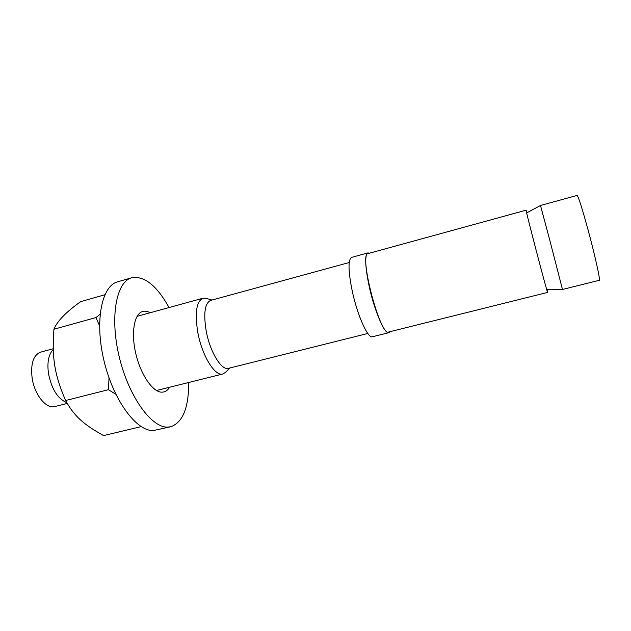 <?xml version="1.0" encoding="UTF-8"?>
<svg xmlns="http://www.w3.org/2000/svg" width="631" height="631" viewBox="0 0 631 631"><rect width="100%" height="100%" fill="white"/><g stroke="black" fill="none" stroke-linecap="round" stroke-linejoin="round"><path stroke-width="0.95" d="M67.217 403.438L54.802 406.561C46.355 409.267 34.539 394.864 32.142 378.158C30.501 363.779 33.309 355.119 40.558 352.169L53.241 348.73M367.802 333.468L228.43 368.346C221.599 370.807 210.028 351.98 206.227 331.22C203.34 313.457 204.815 303.188 210.644 300.403L349.219 262.512M546.769 289.739L562.481 289.463L549.648 239.67L540.491 205.477L526.656 212.939M562.481 289.463L599.308 280.298C600.641 280.961 594.93 255.113 587.974 229.542C582.019 207.875 578.39 196.493 577.081 195.421L540.491 205.477M66.689 402.507L65.632 402.113C57.263 398.003 51.568 388.578 48.54 373.836C47.08 363.488 48.295 355.789 52.184 350.749L53.264 349.464M229.723 368.023L225.59 372.329L222.853 373.986C215.108 376.77 202.038 355.829 197.834 332.624C194.663 312.802 196.391 301.334 203.016 298.218L206.211 298.321L211.929 300.048M389.966 331.685L388.822 332.679L372.416 336.765C368.023 338.768 357.627 315.942 352.39 291.79C348.186 271.22 347.933 259.743 351.633 257.377L367.936 252.897L369.419 253.205M388.822 332.679C384.815 334.596 374.727 311.556 369.38 287.302C365.049 266.645 364.568 255.176 367.936 252.897M526.964 212.773L526.112 210.178L368.118 253.559C358.408 253.41 380.264 336.907 388.657 332.016L547.645 292.413L547.109 289.732M526.112 210.178C524.803 207.552 547.787 295.347 547.645 292.413M141.163 426.627L103.571 435.579C83.481 424.371 74.253 416.247 65.616 400.519L108.414 389.69L109.021 377.859M115.828 394.257L108.414 389.69M104.833 294.764L80.752 301.626C66.129 311.966 57.176 321.179 53.903 329.256C51.821 357.919 54.495 374.688 65.616 400.519M99.548 325.77L95.959 317.559L53.903 329.256M95.959 317.559L100.061 314.341M169.621 387.237C168.067 389.8 166.142 391.386 163.855 391.977L161.568 392.182C152.536 391.922 140.571 374.451 135.752 353.423C130.838 332.403 134.34 313.52 142.772 311.446C145.059 310.846 147.504 311.28 150.123 312.755M169.053 307.549C156.851 285.622 144.436 275.684 131.8 277.743C116.356 281.505 109.565 316.936 119.235 356.862C128.748 396.82 151.716 428.189 167.949 427.108L170.812 426.737C182.832 422.336 188.787 407.587 188.677 382.496M131.8 277.743L117.634 281.82C101.709 285.733 94.421 321.14 104.02 360.869C113.454 400.622 136.793 431.722 153.507 430.516L170.812 426.737M203.016 298.218L137.077 316.336M222.853 373.986L156.496 390.502"/></g></svg>
